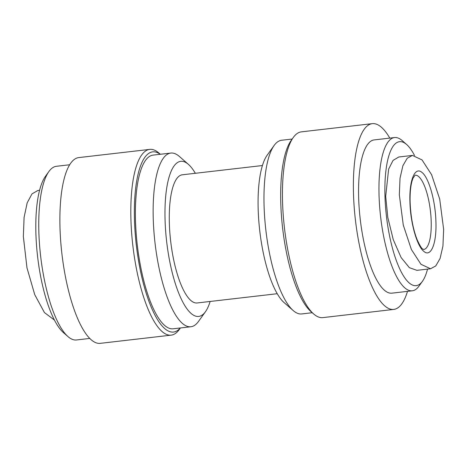 <?xml version="1.0" encoding="UTF-8"?>
<svg xmlns="http://www.w3.org/2000/svg" width="467" height="467" viewBox="0 0 467 467"><rect width="100%" height="100%" fill="white"/><g stroke="black" fill="none" stroke-linecap="round" stroke-linejoin="round"><path stroke-width="0.7" d="M39.578 190.285L37.903 190.478L32.007 193.869L27.179 202.847L24.091 217.371L23.35 236.506L26.975 267.83L34.745 294.677L44.429 312.563L54.423 320.058M435.933 222.088C435.507 200.968 428.759 177.244 421.824 172.317C414.871 166.363 409.162 180.39 409.927 201.762C410.353 222.887 417.101 246.605 424.036 251.532C430.983 257.486 436.698 243.459 435.933 222.088M443.65 229.414L442.938 246.033L440.095 258.432L435.769 265.933L430.539 268.764L420.954 264.281L411.357 249.448L403.272 225.059L399.326 194.768L400.038 178.155L402.881 165.75L407.206 158.249L412.437 155.418L422.028 159.907L431.619 174.734L439.71 199.123L443.65 229.414M412.437 155.418L398.806 156.994L393.039 160.42L388.626 169.147L385.695 196.344L387.803 217.441L393.249 239.612L401.1 257.51L409.366 267.679L416.908 270.34L430.539 268.764M89.769 338.435L76.518 339.97A87.422 26.018 -96.6 0 1 68.83 337.297A87.422 26.018 -96.6 0 1 67.96 336.573L63.448 332.621A82.747 24.628 -96.6 0 1 37.582 256.471A82.747 24.628 -96.6 0 1 45.392 176.421L48.883 171.547A87.422 26.018 -96.6 0 1 56.443 166.287L69.688 164.752M67.96 336.573A87.422 26.018 -96.6 0 1 40.629 256.114A87.422 26.018 -96.6 0 1 48.883 171.547M180.402 327.962L179.287 329.515A93.499 27.827 -96.6 0 1 171.202 335.143L100.271 343.344A93.499 27.827 -96.6 0 1 92.046 340.478A93.499 27.827 -96.6 0 1 60.64 240.412A93.499 27.827 -96.6 0 1 78.795 157.583L149.732 149.387A93.499 27.827 -96.6 0 1 157.951 152.248A93.499 27.827 -96.6 0 1 158.885 153.018L160.327 154.279M171.202 335.143A93.499 27.827 -96.6 0 1 162.983 332.282A93.499 27.827 -96.6 0 1 131.577 232.21A93.499 27.827 -96.6 0 1 149.732 149.387M180.303 327.974A90.691 26.993 -96.6 0 1 165.569 329.276A90.691 26.993 -96.6 0 1 134.484 220.255A90.691 26.993 -96.6 0 1 160.228 154.291M414.515 155.47A72.461 21.564 83.4 0 0 406.629 144.501A72.461 21.564 83.4 0 0 405.905 143.906A72.461 21.564 83.4 0 0 384.954 195.766A72.461 21.564 83.4 0 0 409.804 283.428A72.461 21.564 83.4 0 0 422.442 281.286A72.461 21.564 83.4 0 0 427.538 269.109M406.629 144.501L402.116 140.549A77.137 22.959 83.4 0 0 401.346 139.913A77.137 22.959 83.4 0 0 394.562 137.555A77.137 22.959 83.4 0 0 379.589 205.889A77.137 22.959 83.4 0 0 405.496 288.443A77.137 22.959 83.4 0 0 412.279 290.807A77.137 22.959 83.4 0 0 418.946 286.166L422.442 281.286M394.562 137.555L374.172 139.913A77.137 22.959 83.4 0 0 359.193 208.241A77.137 22.959 83.4 0 0 385.1 290.801A77.137 22.959 83.4 0 0 391.883 293.159L412.279 290.807M210.138 301.466A78.071 23.239 -96.6 0 1 205.445 311.74L198.457 321.489A87.422 26.018 -96.6 0 1 190.898 326.748L173.164 328.797A87.422 26.018 -96.6 0 1 165.481 326.124A87.422 26.018 -96.6 0 1 136.113 232.554A87.422 26.018 -96.6 0 1 153.088 155.114L170.823 153.065A87.422 26.018 -96.6 0 1 178.511 155.739A87.422 26.018 -96.6 0 1 179.381 156.463L188.405 164.361A78.071 23.239 -96.6 0 1 195.323 173.292M190.898 326.748A87.422 26.018 -96.6 0 1 183.216 324.075A87.422 26.018 -96.6 0 1 153.847 230.505A87.422 26.018 -96.6 0 1 170.823 153.065M205.445 311.74A78.071 23.239 -96.6 0 1 191.826 314.046A78.071 23.239 -96.6 0 1 165.055 219.595A78.071 23.239 -96.6 0 1 187.629 163.719A78.071 23.239 -96.6 0 1 188.405 164.361M389.793 138.104A93.499 27.827 83.4 0 0 380.512 126.522A93.499 27.827 83.4 0 0 372.292 123.656L301.355 131.857A93.499 27.827 83.4 0 0 293.276 137.485A93.499 27.827 83.4 0 0 284.45 227.931A93.499 27.827 83.4 0 0 313.672 313.982A93.499 27.827 83.4 0 0 314.606 314.752A93.499 27.827 83.4 0 0 322.831 317.613L393.763 309.417A93.499 27.827 83.4 0 0 407.51 291.355M372.292 123.656A93.499 27.827 83.4 0 0 354.138 206.484A93.499 27.827 83.4 0 0 385.544 306.556A93.499 27.827 83.4 0 0 393.763 309.417M293.276 137.485L291.18 140.409A90.691 26.993 83.4 0 0 282.617 228.141A90.691 26.993 83.4 0 0 310.969 311.612L313.672 313.982M277.24 293.708L197.138 302.966A64.51 19.2 -96.6 0 1 191.464 300.993A64.51 19.2 -96.6 0 1 169.795 231.947A64.51 19.2 -96.6 0 1 182.323 174.792L262.425 165.534M292.161 139.038L281.659 140.252A87.422 26.018 83.4 0 0 274.1 145.511A87.422 26.018 83.4 0 0 265.851 230.079A87.422 26.018 83.4 0 0 293.177 310.537A87.422 26.018 83.4 0 0 294.052 311.261A87.422 26.018 83.4 0 0 301.735 313.935L312.236 312.721M293.177 310.537L284.152 302.639A78.071 23.239 -96.6 0 1 259.751 230.786A78.071 23.239 -96.6 0 1 267.118 155.26L274.1 145.511M418.379 176.328A37.401 11.132 -96.6 0 1 430.936 216.344A37.401 11.132 -96.6 0 1 423.686 249.483L422.793 248.999C421.859 248.958 419.926 245.747 416.99 239.367C412.857 228.445 410.557 215.696 410.096 201.131C409.962 190.88 410.942 183.216 413.044 178.143L415.099 175.183A37.401 11.132 -96.6 0 1 418.379 176.328"/></g></svg>
